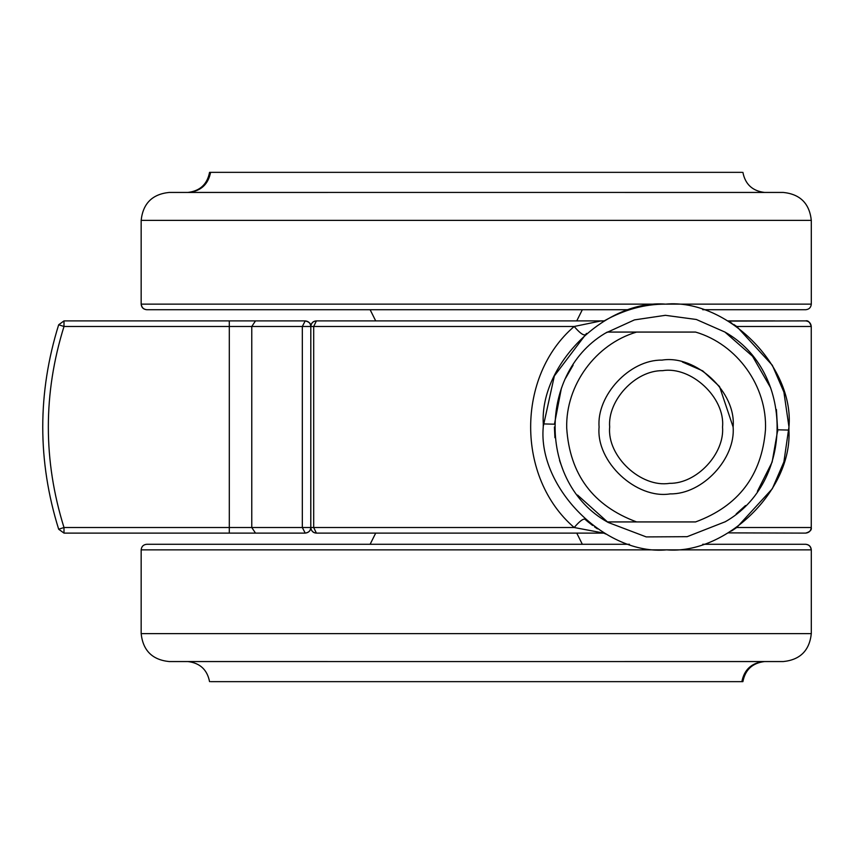 <?xml version="1.0" encoding="UTF-8"?>
<svg xmlns="http://www.w3.org/2000/svg" width="854" height="854" viewBox="0 0 854 854"><rect width="100%" height="100%" fill="white"/><g stroke="black" fill="none" stroke-linecap="round" stroke-linejoin="round"><path stroke-width="1.28" d="M305.22 320.89C308.593 321.253 310.45 323.111 310.803 326.484L310.803 527.516C311.176 530.889 313.034 532.747 316.396 533.109L316.354 533.109C313.13 532.939 311.262 531.071 310.771 527.516L310.813 326.484L310.803 527.516C310.45 530.889 308.593 532.747 305.22 533.109L63.997 533.109L58.67 529.224C37.448 461.075 37.448 392.925 58.67 324.776L63.997 320.89L305.22 320.89L302.327 326.484L229.31 326.484L229.299 320.89L255.506 320.89L251.77 326.484L251.77 527.516L255.506 533.109M805.61 309.724L702.725 309.724M629.483 309.724L146.856 309.724C143.493 309.372 141.625 307.515 141.273 304.141L141.166 304.141C141.508 307.525 143.365 309.383 146.749 309.724M741.87 172.348L209.561 172.348C207.234 184.24 200.06 190.933 188.019 192.428L189.129 192.428C201.096 190.901 208.248 184.208 210.596 172.348M742.895 172.348C745.222 184.24 752.406 190.933 764.447 192.428L169.081 192.449C152.268 194.2 142.96 203.508 141.166 220.375L811.3 220.375C809.496 203.508 800.187 194.2 783.374 192.449L189.129 192.428M669.547 483.332C641.119 487.976 606.906 456.452 609.671 427C607.44 400.558 635.28 370.198 662.661 370.668C691.089 366.024 725.302 397.548 722.537 427C724.768 453.442 696.928 483.802 669.547 483.332M682.378 361.989L702.714 370.871L719.527 386.542L733.116 427C735.764 458.406 702.703 494.445 670.198 493.89C636.433 499.398 595.814 461.982 599.092 427C596.444 395.594 629.505 359.555 662.01 360.11C695.775 354.602 736.394 392.018 733.116 427C735.764 458.406 702.703 494.445 670.198 493.89M599.092 427C596.444 395.594 629.505 359.555 662.01 360.11M607.269 332.067L636.636 332.067L607.269 332.067C537.7 371.063 537.7 482.937 607.269 521.933L636.636 521.933L607.269 521.933C537.7 482.937 537.7 371.063 607.269 332.067M636.636 332.067L695.572 332.067C737.312 344.279 767.458 386.51 765.462 429.957C761.715 475.475 738.422 506.134 695.572 521.933L636.636 521.933C593.018 505.739 569.703 474.418 566.704 427.982C565.615 385.197 595.558 344.119 636.636 332.067M770.778 388.047L752.523 356.246L724.939 332.067C794.508 371.063 794.508 482.937 724.939 521.933M776.414 409.525L777.706 431.494M146.856 544.276L629.483 544.276M702.725 544.276L805.61 544.276C808.973 544.628 810.83 546.485 811.193 549.859L811.3 549.859C810.958 546.475 809.09 544.617 805.717 544.276M210.596 681.652L742.895 681.652C745.222 669.76 752.406 663.067 764.447 661.572L763.327 661.572C751.36 663.099 744.208 669.792 741.87 681.652M209.561 681.652C207.234 669.76 200.06 663.067 188.019 661.572L783.374 661.551C800.187 659.8 809.496 650.492 811.3 633.625L141.166 633.625C142.96 650.492 152.268 659.8 169.081 661.551L763.327 661.572M543.24 427L543.283 423.915C539.696 363.772 606.244 299.21 665.618 304.141C726.466 298.356 794.498 366.003 788.957 427L788.925 430.085C792.512 490.228 725.964 554.79 666.59 549.859C605.742 555.644 537.71 487.997 543.24 427M731.43 531.049L736.746 527.516L811.257 527.516C810.894 530.889 809.037 532.747 805.664 533.109L728.43 532.875M667.508 549.848L665.672 549.859M605.732 534.006L603.799 533.109L316.396 533.109L313.696 527.516L574.187 527.516C516.094 477.653 516.2 376.144 574.187 326.484L601.216 320.89L604.205 320.88C624.37 309.596 644.845 304.013 665.618 304.141L667.444 304.152M728.387 321.093L805.664 320.89C809.037 321.253 810.894 323.111 811.247 326.484L811.257 527.516L811.247 326.484L736.746 326.484L772.326 365.256L783.897 392.082L788.957 426.936L783.887 461.95L772.315 488.755L736.746 527.516M604.205 320.88L602.316 322.001M586.495 333.423L554.353 375.952L543.251 426.488M603.799 533.109L574.187 527.516C579.3 521.548 582.855 518.762 584.841 519.147L587.499 521.42M587.755 521.634L592.633 525.466M594.512 526.843L597.384 528.839M736.746 326.484L734.814 325.15M734.355 324.851L733.65 324.371M732.049 323.346L730.458 322.342M584.841 334.853C582.855 335.238 579.3 332.452 574.187 326.484L313.696 326.484L313.696 527.516L302.327 527.516L305.22 533.109C308.892 532.48 310.749 530.622 310.803 527.516M229.299 533.109L229.31 527.516L302.327 527.516L302.327 326.484L313.696 326.484L316.396 320.89C313.034 321.253 311.176 323.111 310.813 326.484L310.771 326.484C311.262 322.929 313.13 321.061 316.354 320.89L601.216 320.89M728.035 320.89L774.888 320.89L728.035 320.89M333.092 320.89L316.354 320.89M63.997 533.109L63.997 527.516L229.31 527.516L229.31 326.484L63.997 326.484L63.997 320.89M58.67 324.776L63.997 326.484C43.116 393.491 43.116 460.509 63.997 527.516L58.67 529.224M811.193 304.141L141.273 304.141M763.327 192.428L404.561 192.428M141.273 549.859L811.193 549.859M189.129 661.572L547.905 661.572M724.939 332.067L696.33 319.481L665.362 315.318L634.447 319.898L606.009 332.857M573.13 365.117L565.722 378.034M561.43 388.047L554.449 424.192L543.283 423.915M554.417 427L554.929 437.696M559.551 460.498L563.021 469.999M577.539 495.053L607.984 522.381L646.232 536.91L687.139 536.686L725.238 521.751M736.201 513.948L745.51 505.547M757.391 491.349L772.133 462.089L777.759 429.808L788.925 430.085M310.803 326.484C311.059 323.623 309.116 321.766 304.985 320.901M576.749 320.89L582.332 309.724M375.707 320.89L370.124 309.724M811.3 220.375L811.3 304.141C810.958 307.525 809.09 309.383 805.717 309.724M141.166 304.141L141.166 220.375M375.707 533.109L370.124 544.276M576.749 533.109L582.332 544.276M141.166 633.625L141.166 549.859C141.508 546.475 143.365 544.617 146.749 544.276M811.3 549.859L811.3 633.625M811.257 527.516C811.802 530.024 809.944 531.893 805.664 533.109M805.664 320.89C808.012 320.25 809.88 322.107 811.257 326.484"/></g></svg>

